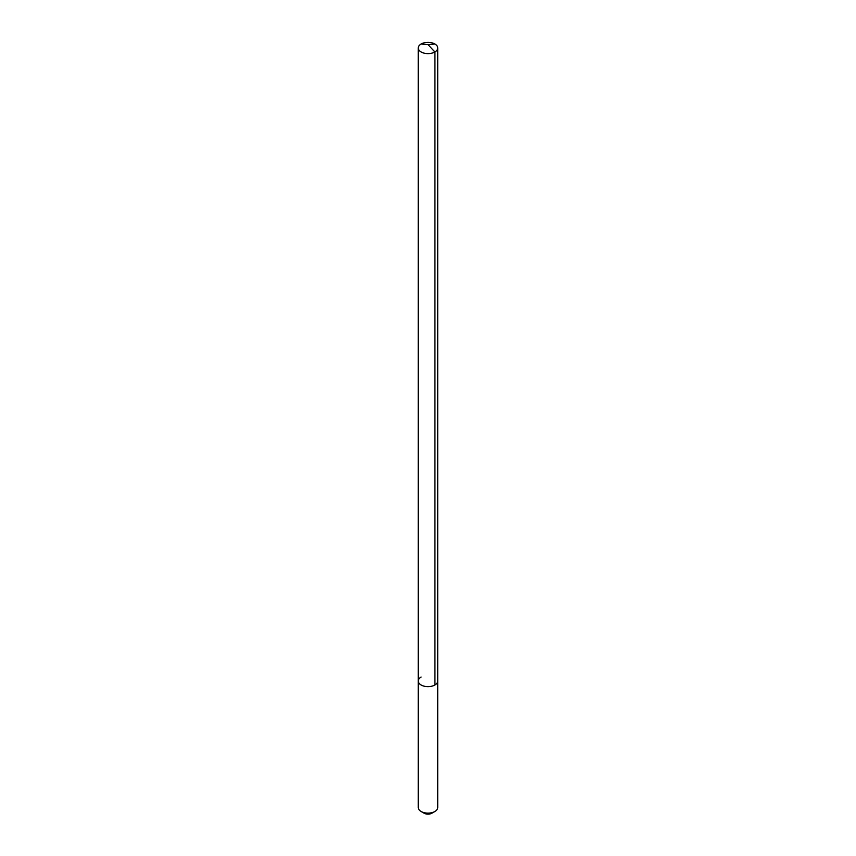 <?xml version="1.0" encoding="UTF-8"?>
<svg xmlns="http://www.w3.org/2000/svg" width="856" height="856" viewBox="0 0 856 856"><rect width="100%" height="100%" fill="white"/><g stroke="black" fill="none" stroke-linecap="round" stroke-linejoin="round"><path stroke-width="1.28" d="M418.252 681.012L418.252 48A9.748 5.628 180 0 0 424.276 53.19A9.748 5.628 180 0 0 434.891 51.97L428 44.619L434.891 51.97A9.748 5.628 0 0 0 437.748 48L437.748 807.497A9.748 5.628 0 0 1 434.891 811.477L431.906 813.2L434.891 811.477A9.748 5.628 180 0 1 421.109 811.477A9.748 5.628 180 0 1 418.252 807.497L418.252 681.012A9.748 5.628 180 0 0 424.276 686.212A9.748 5.628 180 0 0 434.891 684.993A9.748 5.628 0 0 0 437.748 681.012A9.748 5.628 0 0 1 434.891 684.993L434.891 51.97L434.891 684.993A9.748 5.628 180 0 1 424.276 686.212A9.748 5.628 180 0 1 418.252 681.012A9.748 5.628 180 0 1 421.109 677.043M431.906 813.2A5.521 3.189 180 0 1 424.095 813.2L421.109 811.477M437.748 48A9.748 5.628 0 0 0 431.724 42.8A9.748 5.628 0 0 0 421.109 44.02A9.748 5.628 180 0 0 418.252 48M434.891 44.02L428 44.619L421.109 44.02"/></g></svg>
